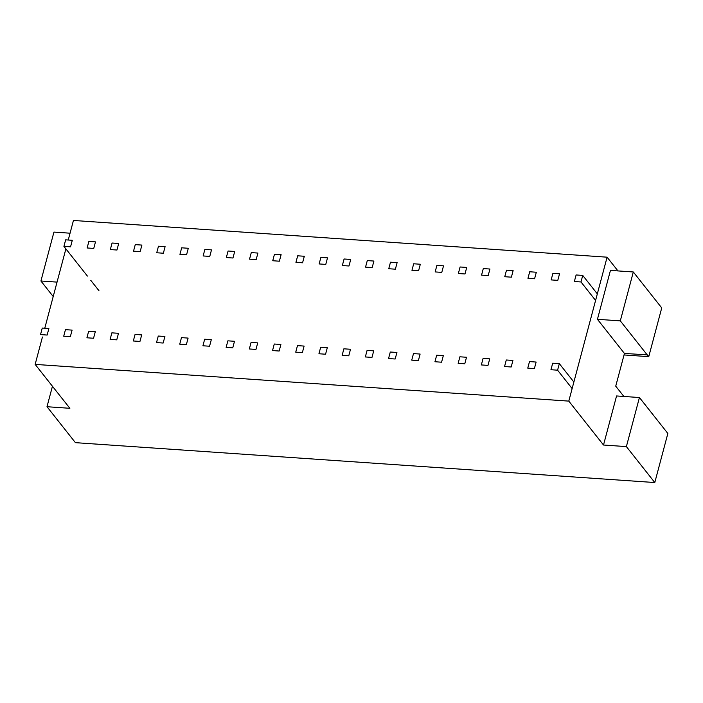 <?xml version="1.0" encoding="UTF-8"?>
<svg xmlns="http://www.w3.org/2000/svg" width="703" height="703" viewBox="0 0 703 703"><rect width="100%" height="100%" fill="white"/><g stroke="black" fill="none" stroke-linecap="round" stroke-linejoin="round"><path stroke-width="1.05" d="M654.792 482.539L667.85 433.47L639.431 397.529L616.566 395.956L603.508 445.025L626.382 446.598L654.792 482.539L75.414 442.662L46.996 406.721L69.869 408.302L35.15 364.391L42.435 337.018M623.877 396.466L615.731 386.167L624.44 353.451L597.436 319.303L610.45 270.4L633.315 271.973L620.31 320.876L597.436 319.303M624.44 353.451L647.349 354.866L648.764 356.649L624.036 354.953M633.315 271.973L661.734 307.914L648.764 356.649M70.054 233.203L53.938 232.095L40.923 280.998L57.04 282.114M617.946 270.91L607.093 257.184L73.446 220.461L68.244 240.013M607.093 257.184L568.797 401.114L35.15 364.391M44.772 328.231L65.889 248.862M568.797 401.114L603.508 445.025M639.431 397.529L626.382 446.598M647.305 355.024L620.31 320.876M53.208 296.534L40.923 280.998M52.444 386.263L46.996 406.721M550.959 369.725L557.584 370.182L559.324 363.644L552.699 363.187L550.959 369.725M572.128 388.574L557.584 370.182M573.868 382.037L559.324 363.644M576.109 274.961L574.36 281.508L580.994 281.965L582.734 275.418L576.109 274.961M597.33 293.88L582.734 275.418M595.59 300.418L580.994 281.965M527.76 368.126L534.385 368.583L536.125 362.045L529.5 361.588L527.76 368.126M552.901 273.37L551.161 279.908L557.787 280.365L559.535 273.819L552.901 273.37M504.552 366.535L511.186 366.992L512.926 360.446L506.292 359.989L504.552 366.535M529.702 271.771L527.962 278.309L534.588 278.766L536.327 272.228L529.702 271.771M481.353 364.936L487.979 365.393L489.719 358.846L483.093 358.398L481.353 364.936M506.503 270.172L504.754 276.718L511.389 277.175L513.128 270.629L506.503 270.172M458.154 363.337L464.78 363.794L466.52 357.256L459.894 356.799L458.154 363.337M483.295 268.572L481.555 275.119L488.181 275.576L489.929 269.029L483.295 268.572M434.946 361.746L441.581 362.203L443.321 355.656L436.686 355.2L434.946 361.746M460.096 266.982L458.356 273.52L464.982 273.977L466.722 267.439L460.096 266.982M411.747 360.147L418.373 360.604L420.113 354.057L413.487 353.6L411.747 360.147M436.897 265.382L435.148 271.92L441.783 272.377L443.523 265.839L436.897 265.382M388.548 358.548L395.174 359.005L396.914 352.467L390.288 352.01L388.548 358.548M413.689 263.783L411.949 270.33L418.575 270.787L420.324 264.24L413.689 263.783M365.34 356.948L371.975 357.405L373.715 350.867L367.08 350.41L365.34 356.948M390.49 262.193L388.75 268.731L395.376 269.187L397.116 262.641L390.49 262.193M342.141 355.358L348.767 355.815L350.507 349.268L343.881 348.811L342.141 355.358M367.291 260.593L365.542 267.131L372.177 267.588L373.917 261.05L367.291 260.593M318.942 353.758L325.568 354.215L327.308 347.669L320.682 347.22L318.942 353.758M344.083 258.994L342.343 265.541L348.978 265.998L350.718 259.451L344.083 258.994M295.735 352.159L302.369 352.616L304.109 346.078L297.474 345.621L295.735 352.159M320.884 257.395L319.144 263.941L325.77 264.398L327.51 257.852L320.884 257.395M272.536 350.569L279.161 351.025L280.901 344.479L274.275 344.022L272.536 350.569M297.685 255.804L295.937 262.342L302.571 262.799L304.311 256.261L297.685 255.804M249.337 348.969L255.962 349.426L257.702 342.879L251.076 342.423L249.337 348.969M274.478 254.205L272.738 260.743L279.372 261.2L281.112 254.662L274.478 254.205M226.129 347.37L232.763 347.827L234.503 341.289L227.869 340.832L226.129 347.37M251.279 252.605L249.539 259.152L256.164 259.609L257.904 253.062L251.279 252.605M202.93 345.779L209.556 346.228L211.304 339.69L204.67 339.233L202.93 345.779M228.08 251.015L226.331 257.553L232.965 258.01L234.705 251.463L228.08 251.015M179.731 344.18L186.357 344.637L188.096 338.09L181.471 337.633L179.731 344.18M204.872 249.416L203.132 255.954L209.766 256.41L211.506 249.873L204.872 249.416M156.523 342.581L163.158 343.038L164.897 336.5L158.263 336.043L156.523 342.581M181.673 247.816L179.933 254.363L186.559 254.82L188.299 248.273L181.673 247.816M133.324 340.981L139.95 341.438L141.698 334.9L135.064 334.443L133.324 340.981M158.474 246.217L156.734 252.764L163.36 253.221L165.1 246.674L158.474 246.217M110.125 339.391L116.751 339.848L118.491 333.301L111.865 332.844L110.125 339.391M135.266 244.626L133.526 251.164L140.161 251.621L141.901 245.083L135.266 244.626M86.917 337.791L93.552 338.248L95.292 331.702L88.657 331.245L86.917 337.791M112.067 243.027L110.327 249.574L116.953 250.022L118.693 243.484L112.067 243.027M63.718 336.192L70.344 336.649L72.093 330.111L65.458 329.654L63.718 336.192M88.868 241.428L87.128 247.974L93.754 248.431L95.494 241.885L88.868 241.428M40.519 334.602L47.145 335.05L48.885 328.512L42.259 328.055L40.519 334.602M65.66 239.837L63.92 246.375L70.555 246.832L72.295 240.294L65.66 239.837M98.965 290.708L90.749 280.304M87.409 276.077L63.92 246.375"/></g></svg>
